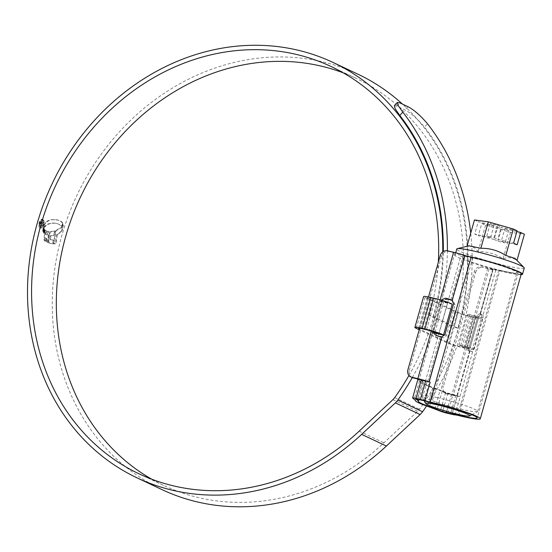<?xml version="1.0" encoding="UTF-8"?>
<svg xmlns="http://www.w3.org/2000/svg" width="552" height="552" viewBox="0 0 552 552"><rect width="100%" height="100%" fill="white"/><g stroke="black" fill="none" stroke-linecap="round" stroke-linejoin="round"><path stroke-width="0.41" stroke-dasharray="2.76 2.07" d="M451.826 300.343L464.473 255.638L465.06 255.811A9.646 0.849 -164.2 0 0 471.87 257.674A9.646 0.849 -164.2 0 0 472.795 257.881A30.553 2.684 15.8 0 1 475.727 258.543A30.553 2.684 15.8 0 1 518.183 273.026A30.553 2.684 15.8 0 1 501.844 270.866A30.553 2.684 15.8 0 1 498.739 270.121A9.646 0.849 -164.2 0 0 493.184 269.079L480.274 313.764L482.834 314.819M493.184 269.079L480.537 313.784C481.447 313.909 481.786 315.013 481.544 317.103L472.822 347.932L469.8 350.755L457.153 395.46L447.865 393.1L442.29 390.954A67.544 5.927 -164.2 0 0 434.659 388.132A30.553 2.684 15.8 0 1 423.612 382.922A67.544 5.927 -164.2 0 0 422.522 381.632L420.948 380.356L428.704 382.039L441.358 337.341L441.938 337.513C444.008 338.086 445.492 337.403 446.389 335.464L455.11 304.635L453.068 300.778L452.026 300.405M521.281 273.902A33.776 2.96 15.8 0 1 503.217 271.515A33.776 2.96 15.8 0 1 499.788 270.687A6.431 0.566 -164.2 0 0 495.779 270.018A12.868 1.132 15.8 0 1 489.065 268.99L481.565 266.913A6.431 5.672 -64.7 0 0 474.272 271.784L441.993 385.855A6.431 5.672 -64.7 0 0 444.795 392.969A6.431 5.672 -64.7 0 0 445.795 393.314L451.922 394.749A9.646 0.849 -164.2 0 0 455.524 395.46L452.909 394.846A6.431 0.566 15.8 0 1 445.567 392.651L439.992 390.505A64.329 5.644 -164.2 0 0 432.727 387.821L427.489 406.32M440.179 255.7L441.552 256.349A6.431 5.672 115.3 0 1 448.845 251.477L454.972 252.913A9.646 0.849 15.8 0 1 463.418 255.293L464.473 255.638M469.8 350.755L469.607 350.817A9.646 0.849 15.8 0 1 468.724 350.817C467.641 350.603 467.233 349.464 467.496 347.401L476.217 316.572L479.191 313.826A9.646 0.849 -164.2 0 0 480.074 313.819L480.274 313.764M492.922 269.059L492.722 269.114A9.646 0.849 15.8 0 1 487.692 268.341L481.565 266.913M441.552 256.349L409.273 370.42L407.9 369.771M428.497 296.983L419.623 328.33M415.283 400.559L420.521 382.06A33.776 2.96 -164.2 0 0 432.727 387.821M489.065 268.99L453.296 395.398A12.868 1.132 -164.2 0 0 460.009 396.419A6.431 0.566 15.8 0 1 460.313 396.398A6.431 0.566 15.8 0 1 457.263 395.867L455.524 395.46A9.646 0.849 -164.2 0 0 456.959 395.515L457.153 395.46M420.521 382.06A64.329 5.644 -164.2 0 0 419.479 380.832L417.954 379.631A6.431 0.566 15.8 0 1 417.85 379.479M474.272 271.784L475.645 272.433L443.366 386.503L441.993 385.855M475.645 272.433A6.431 5.672 115.3 0 1 482.938 267.561M453.296 395.398L447.168 393.962A6.431 5.672 115.3 0 1 446.168 393.617A6.431 5.672 115.3 0 1 443.366 386.503M470.042 350.782L472.126 351.762L474.347 348.657L483.076 317.828L483.034 315.054L480.509 313.784M435.066 332.111L443.794 301.282L442.38 300.612L433.658 331.441L435.066 332.111L436.963 335.899L437.639 336.154A9.646 0.849 15.8 0 1 440.303 336.989L441.358 337.341M479.191 313.826L480.799 314.585A12.868 1.132 -164.2 0 0 482.6 314.771L483.034 315.054L495.779 270.018M480.799 314.585L477.632 317.241L476.217 316.572M467.496 347.401L468.903 348.07L477.632 317.241M468.903 348.07C468.6 350.058 469.076 351.224 470.332 351.576L468.4 350.727L470.332 351.576A12.868 1.132 15.8 0 0 472.126 351.762M428.704 382.039L427.655 381.694A9.646 0.849 -164.2 0 0 423.908 380.542M412.082 377.533A6.431 5.672 115.3 0 1 409.273 370.42M437.018 397.537A29.27 2.567 15.8 0 1 477.687 411.412A29.27 2.567 15.8 0 1 477.521 411.599A29.27 2.567 15.8 0 1 462.038 409.342A29.27 2.567 15.8 0 1 421.411 395.722A29.27 2.567 15.8 0 1 421.362 395.473A29.27 2.567 15.8 0 1 437.018 397.537M501.292 270.604A29.27 2.567 -164.2 0 0 516.948 272.674A29.27 2.567 -164.2 0 0 476.272 258.805A29.27 2.567 -164.2 0 0 460.616 256.735A29.27 2.567 -164.2 0 0 501.292 270.604M515.023 258.419L516.92 260.682C513.029 257.515 508.406 256.88 503.058 258.764C495.475 253.858 487.147 251.47 478.087 251.608C475.079 247.324 471.38 245.578 466.971 246.364L468.931 245.799M524.262 268.086A35.059 3.077 15.8 0 1 505.515 265.609A35.059 3.077 15.8 0 1 456.794 248.993M521.053 274.696A35.059 3.077 15.8 0 1 503.769 271.77A35.059 3.077 15.8 0 1 455.048 255.162A35.059 3.077 15.8 0 1 467.627 256.28M481.799 223.401L497.607 227.093L494.116 239.423L478.308 235.732L481.799 223.401L485.567 225.175L510.538 232.337L524.4 234.248M494.033 225.409L490.542 237.739L486.774 235.959L493.985 237.65L497.476 225.313L490.266 223.629L494.033 225.409L478.225 221.711L474.734 234.041L478.308 235.732M490.542 237.739L474.734 234.041M517.058 230.784L501.244 227.093L497.759 239.423L513.567 243.121M497.476 225.313L501.244 227.093M474.451 219.937L478.225 221.711M497.607 227.093L501.375 228.873L508.585 230.557L504.818 228.776L501.333 241.114L505.101 242.887L508.585 230.557M516.831 231.585L504.818 228.776M485.567 225.175L478.087 251.608M510.538 232.337L503.058 258.764M517.141 244.805L501.333 241.114M494.116 239.423L497.883 241.203L505.101 242.887M493.985 237.65L497.759 239.423M486.774 235.959L490.266 223.629M497.883 241.203L501.375 228.873M434.955 333.097L432.313 332.476L441.034 301.647L452.198 304.255M469.352 315.006L460.63 345.835L458.981 345.055L467.703 314.226L477.673 316.952A9.646 0.849 15.8 0 1 478.639 317.635A9.646 0.849 15.8 0 1 473.478 316.952L470.704 316.303A9.646 0.849 15.8 0 1 458.257 312.411L428.29 298.28A9.646 0.849 15.8 0 1 427.324 297.597A9.646 0.849 15.8 0 1 432.485 298.273L435.259 298.922A9.646 0.849 15.8 0 1 447.707 302.813L439.385 300.868L430.663 331.697L432.313 332.476M439.385 300.868L441.034 301.647M434.962 332.704L430.663 331.697M447.707 302.813L438.985 333.643M477.673 316.952L468.952 347.781A9.646 0.849 15.8 0 1 469.918 348.464A9.646 0.849 15.8 0 1 464.756 347.781L461.983 347.132A9.646 0.849 15.8 0 1 449.535 343.24L419.568 329.109A9.646 0.849 15.8 0 1 419.423 329.04M460.63 345.835L468.952 347.781M458.981 345.055L470.145 347.67A13.51 1.187 15.8 0 1 473.63 349.513A13.51 1.187 15.8 0 1 466.406 348.56L463.632 347.912A13.51 1.187 15.8 0 1 446.202 342.468L419.23 329.737M467.703 314.226L478.867 316.834L470.145 347.67M478.867 316.834A13.51 1.187 15.8 0 1 482.351 318.683A13.51 1.187 15.8 0 1 475.127 317.731L472.353 317.083A13.51 1.187 15.8 0 1 454.931 311.638L424.964 297.5A13.51 1.187 15.8 0 1 423.612 296.541M151.683 479.177A225.154 198.423 -64.7 0 0 163.827 485.498A225.154 198.423 -64.7 0 0 198.817 497.676A225.154 198.423 -64.7 0 0 383.916 442.821L417.622 411.337A12.868 11.337 -64.7 0 0 419.451 409.253A230.294 202.963 -64.7 0 0 424.543 127.112L427.552 123.82M442.732 251.933A229.653 202.398 -64.7 0 1 433.196 316.482L429.311 315.572L454.054 327.246A225.154 198.423 -64.7 0 0 355.936 78.239A225.154 198.423 -64.7 0 0 343.337 72.885M429.311 315.572A225.154 198.423 -64.7 0 0 438.302 262.338M357.862 74.161A229.653 202.398 -64.7 0 0 322.168 61.741A229.653 202.398 -64.7 0 0 68.496 215.259A229.653 202.398 -64.7 0 0 161.902 489.576M43.132 224.567C42.249 227.182 41.179 228.328 39.93 228.01C38.792 227.203 38.543 225.437 39.185 222.704C40.096 220.103 41.186 218.958 42.469 219.275C43.58 220.082 43.801 221.849 43.132 224.567L43.691 224.698C44.36 221.98 44.139 220.22 43.028 219.406L42.808 219.33M40.13 228.086L40.682 228.217L40.13 228.086M43.539 228.342L42.939 231.978L42.718 231.219L43.263 226.472L43.539 228.342L44.091 228.466L43.808 227.355L43.256 227.224M43.746 228.687L43.166 232.64L43.504 232.944L43.746 228.687L44.298 228.818L43.718 232.772L43.166 232.64M44.319 229.611L43.774 233.379L44.139 233.668L44.698 229.956L44.319 229.611L44.871 229.742L44.332 233.503L43.774 233.379M46.409 238.554L46.133 241.79L47.444 242.445L48.748 231.571L47.389 231.274L48.493 231.543L47.389 231.274L46.851 234.89L45.616 234.331L46.14 230.819L44.967 230.218L43.884 239.216L44.222 240.568L44.919 241.052L45.188 237.912L46.968 238.685L45.188 237.912M48.693 242.935L52.744 243.77L53.137 239.892L49.866 239.692L50.411 235.642L53.779 235.304L54.503 230.964L50.329 231.688L49.107 234L48.252 241.169L48.693 242.935L49.328 243.101L48.776 242.97M50.308 231.681L50.881 231.819L50.308 231.681M53.634 243.798L55.511 230.674L60.989 227.521L62.776 225.147L61.755 230.025L60.223 232.275L56.752 234.538L55.642 242.307L54.862 243.742L53.634 243.798L55.414 243.874L56.194 242.431L57.311 234.669L56.752 234.538M61.962 226.327L62.949 224.526L62.776 223.056L62.217 222.925L62.39 224.395L61.403 226.196L58.974 224.291L55.745 223.229L59.526 224.416L61.403 226.196M62.217 222.925L60.844 221.373L57.304 219.903L51.377 219.634L48.134 220.586L45.54 222.373L44.091 224.374L43.677 227.479L45.809 225.237L48.086 223.953L52.819 223.001L56.366 223.374L54.662 223.049M433.196 316.482L457.939 328.15A229.653 202.398 -64.7 0 0 402.463 104.107M426.586 405.996A234.8 206.931 -64.7 0 0 470.725 233.103M412.289 377.63A234.8 206.931 -64.7 0 0 447.396 250.815M394.328 105.736L396.791 106.122L405.037 110.014C410.861 112.994 417.36 118.694 424.543 127.112M408.935 375.498A230.294 202.963 -64.7 0 0 443.318 251.539M457.939 328.15L454.054 327.246M42.808 219.337L43.028 219.406C41.745 219.082 40.655 220.227 39.737 222.835L39.185 222.704M39.737 222.835C39.095 225.561 39.344 227.334 40.482 228.142C41.738 228.459 42.801 227.307 43.691 224.698M40.027 222.967C40.8 220.745 41.731 219.765 42.828 220.041C43.78 220.731 43.974 222.235 43.401 224.56C42.642 226.796 41.724 227.776 40.655 227.5C39.689 226.81 39.475 225.299 40.027 222.967L39.468 222.835C38.923 225.161 39.13 226.672 40.103 227.369L40.841 227.562L40.103 227.369C41.172 227.645 42.09 226.665 42.849 224.429C43.422 222.111 43.228 220.607 42.276 219.917L42.828 220.041L42.276 219.917C41.179 219.634 40.248 220.607 39.468 222.835M43.401 224.56L42.849 224.429M57.311 234.669L60.782 232.399L62.314 230.156L63.335 225.278L61.541 227.645L56.069 230.798L54.193 243.929M56.194 242.431L55.642 242.307M62.611 229.149L62.052 229.018M63.335 225.278L62.776 225.147M61.541 227.645L60.989 227.521M56.069 230.798L55.511 230.674M49.245 243.059L48.804 241.3L49.666 234.124L50.881 231.819L55.055 231.088L54.331 235.435L50.963 235.773L50.418 239.823L53.689 240.023L53.302 243.901L49.328 243.101M53.302 243.901L52.744 243.77M53.689 240.023L53.137 239.892M50.418 239.823L49.866 239.692M50.963 235.773L50.411 235.642M54.331 235.435L53.779 235.304M55.055 231.088L54.503 230.964M49.666 234.124L49.107 234M45.747 238.043L45.471 241.183L44.774 240.693L44.436 239.347L45.526 230.35L46.699 230.95L46.175 234.462L47.403 235.014L47.941 231.398L49.307 231.702L47.996 242.569L46.692 241.921L46.968 238.685M47.996 242.569L47.444 242.445M49.307 231.702L48.748 231.571M47.403 235.014L46.851 234.89M46.175 234.462L45.616 234.331M46.699 230.95L46.14 230.819M45.526 230.35L44.967 230.218M44.774 240.693L44.222 240.568M45.471 241.183L44.919 241.052M46.692 241.921L46.133 241.79M44.871 229.742L45.25 230.087L44.698 233.8L44.332 233.503M44.698 233.8L44.139 233.668M45.25 230.087L44.698 229.956M44.298 228.818L44.063 233.075L43.718 232.772M44.063 233.075L43.504 232.944M44.608 229.301L44.056 229.177M43.808 227.355L43.27 231.35L43.498 232.109L44.091 228.466M43.815 226.603L43.263 226.472M43.194 230.715L42.635 230.584M43.498 232.109L42.939 231.978M62.693 225.292L62.141 225.161M62.949 224.526L62.39 224.395M55.214 223.18L51.26 223.325L48.638 224.084L46.361 225.368L44.229 227.603L44.643 224.505L46.092 222.504L48.686 220.71L51.936 219.765L57.856 220.034L61.396 221.504L62.776 223.056M44.229 227.603L43.677 227.479M41.552 224.788L41.89 224.947L40.448 226.203L40.151 223.098L41.938 221.09L41.959 223.408L41.648 221.69L42.2 221.821L42.842 223.691L42.49 221.221L41.8 221.041L42.49 221.221L40.71 223.229L41.158 226.389L40.448 226.203L41.007 226.334L42.442 225.078L41.227 225.595L41.048 223.367L42.276 221.849L41.724 221.718L40.489 223.236L40.675 225.464L41.338 225.63L40.675 225.464L42.111 224.919M42.511 223.532L41.959 223.408M42.842 223.691L42.29 223.56M42.442 225.078L41.89 224.947M472.795 257.881L431.788 402.781M441.938 337.513L424.053 400.717M465.06 255.811L452.412 300.516M458.788 415.594L499.788 270.687M463.418 255.293L450.77 299.991M492.722 269.114L480.074 313.819M448.845 251.477L447.472 250.829M447.679 413.344L452.909 394.846M457.263 395.867L452.033 414.359M445.567 392.651L440.337 411.15M434.762 409.004L439.992 390.505M412.723 398.123L417.954 379.631M419.479 380.832L414.248 399.331M431.312 331.007L440.13 299.846M445.795 393.314L447.168 393.962M455.083 414.897L460.313 396.398M460.009 396.419L472.753 351.389M422.666 380.583L417.436 399.075M420.997 380.431L415.794 398.813M427.02 381.598L421.79 400.096M498.739 270.121L457.939 414.304M470.062 350.782L452.474 412.958M455.89 395.218L450.984 412.565M451.536 394.197L446.671 411.371M447.865 393.1L443.001 410.295M442.29 390.954L437.322 408.501M434.659 388.132L429.684 405.706M423.612 382.922L418.94 399.427M422.522 381.632L417.581 399.11M454.972 252.913L419.203 379.314M440.303 336.989L427.655 381.694M469.607 350.817L456.959 395.515M487.692 268.341L451.922 394.749M474.347 348.657L472.822 347.932M481.544 317.103L483.076 317.828M453.578 303.917L455.11 304.635M446.389 335.464L444.857 334.747M452.343 300.495L451.771 300.226M439.785 336.506L441.876 337.493M437.639 336.154L436.032 335.395M435.259 298.922L426.537 329.751M432.485 298.273L423.763 329.109M428.29 298.28L419.568 329.109M458.257 312.411L449.535 343.24M470.704 316.303L461.983 347.132M473.478 316.952L464.756 347.781M475.127 317.731L466.406 348.56M472.353 317.083L463.632 347.912M454.931 311.638L446.202 342.468M424.964 297.5L416.236 328.33M408.038 106.729L405.037 110.014M396.791 106.122L399.786 102.838M394.708 397.578L419.451 409.253M392.879 399.662L417.622 411.337M359.173 431.147L383.916 442.821M55.414 243.874L54.862 243.742M60.782 232.399L60.223 232.275M61.941 230.881L61.389 230.75M62.314 230.156L61.755 230.025M62.956 226.044L62.404 225.913M48.804 241.3L48.252 241.169M44.436 239.347L43.884 239.216M43.27 231.35L42.718 231.219M62.976 223.905L62.424 223.774M61.396 221.504L60.844 221.373M56.67 219.82L56.118 219.689M54.917 219.655L54.358 219.523M51.936 219.765L51.377 219.634M48.686 220.71L48.134 220.586M46.092 222.504L45.54 222.373M44.643 224.505L44.091 224.374M44.153 226.189L43.601 226.065M45.188 226.396L44.636 226.265M46.361 225.368L45.809 225.237M48.638 224.084L48.086 223.953M49.432 223.767L48.88 223.643M51.26 223.325L50.701 223.194M53.378 223.132L52.819 223.001M59.526 224.416L58.974 224.291M41.048 223.367L40.489 223.236M40.71 223.229L40.151 223.098M518.183 273.026L477.183 417.926M420.948 380.356L415.711 398.848M444.795 392.969L446.168 393.617M453.068 300.778L451.136 299.867M436.963 335.899L435.411 335.167M471.822 414.752L477.521 411.599M477.687 411.412L516.948 272.674M455.724 252.781L455.048 255.162M421.362 395.473L460.616 256.735M424.26 400.78L421.411 395.722M427.324 297.597L418.602 328.426M478.639 317.635L469.918 348.464M482.351 318.683L473.63 349.513M139.076 473.83L163.827 485.498M331.193 66.564L355.936 78.239M50.853 243.542L50.294 243.411M57.856 220.034L57.304 219.903"/><path stroke-width="0.83" d="M434.721 403.443A30.553 2.684 -164.2 0 0 431.788 402.781A9.646 0.849 15.8 0 1 430.864 402.574A9.646 0.849 15.8 0 1 424.053 400.717L415.711 398.848L417.291 400.131A67.544 5.927 15.8 0 1 418.375 401.421A30.553 2.684 -164.2 0 0 429.421 406.631A67.544 5.927 15.8 0 1 437.053 409.453L442.628 411.599L452.178 413.979A9.646 0.849 15.8 0 1 457.739 415.021A30.553 2.684 -164.2 0 0 460.837 415.766A30.553 2.684 -164.2 0 0 477.183 417.926A30.553 2.684 -164.2 0 0 434.721 403.443M412.62 397.978L417.85 379.479A6.431 0.566 15.8 0 1 421.293 379.935L416.056 398.427A6.431 0.566 -164.2 0 0 412.62 397.978A6.431 0.566 -164.2 0 0 412.723 398.123L414.248 399.331A64.329 5.644 15.8 0 1 415.283 400.559A33.776 2.96 -164.2 0 0 427.489 406.32A64.329 5.644 15.8 0 1 434.762 409.004L440.337 411.15A6.431 0.566 -164.2 0 0 447.679 413.344L452.033 414.359A6.431 0.566 -164.2 0 0 455.083 414.897A6.431 0.566 15.8 0 1 458.788 415.594A33.776 2.96 -164.2 0 0 462.217 416.415A33.776 2.96 -164.2 0 0 480.274 418.802A33.776 2.96 -164.2 0 0 433.348 402.794A33.776 2.96 -164.2 0 0 430.105 402.063A6.431 0.566 15.8 0 1 429.49 401.925A6.431 0.566 15.8 0 1 424.95 400.683A6.431 0.566 -164.2 0 0 420.41 399.448L425.647 380.949A6.431 0.566 15.8 0 1 430.187 382.184A6.431 0.566 15.8 0 1 429.09 381.839A12.868 1.132 -164.2 0 0 417.829 378.665L431.312 331.007M428.497 296.983L440.179 255.7A6.431 5.672 -64.7 0 1 447.472 250.829L453.599 252.264A12.868 1.132 15.8 0 1 464.86 255.438A6.431 0.566 -164.2 0 0 470.49 257.025A6.431 0.566 -164.2 0 0 471.111 257.163A33.776 2.96 15.8 0 1 474.347 257.894A33.776 2.96 15.8 0 1 521.281 273.902L480.274 418.802M452.026 300.405L450.77 299.991A9.646 0.849 -164.2 0 0 448.107 299.156L445.181 299.453M419.623 328.33L407.9 369.771A6.431 5.672 -64.7 0 0 410.702 376.885A6.431 5.672 -64.7 0 0 411.702 377.23L417.829 378.665M416.056 398.427L420.41 399.448M421.293 379.935L425.647 380.949M423.908 380.542A9.646 0.849 -164.2 0 0 419.203 379.314L413.075 377.878A6.431 5.672 115.3 0 1 412.082 377.533L410.702 376.885M451.771 300.226L450.253 299.508L452.116 300.467L453.578 303.917L444.857 334.747L441.835 336.81L439.785 336.506A12.868 1.132 15.8 0 0 436.032 335.395L433.706 333.318M450.253 299.508A12.868 1.132 -164.2 0 0 446.499 298.404L448.107 299.156M442.38 300.612C443.132 298.729 444.505 297.99 446.499 298.404M457.539 414.207A22.839 2.001 -164.2 0 0 469.621 415.966A22.839 2.001 -164.2 0 0 460.409 411.447A22.839 2.001 -164.2 0 0 438.019 405.002A22.839 2.001 -164.2 0 0 425.847 403.581A22.839 2.001 -164.2 0 0 457.539 414.207M455.724 252.781L456.794 248.993A35.059 3.077 15.8 0 1 457.318 248.655A35.059 3.077 15.8 0 1 475.541 251.47A35.059 3.077 15.8 0 1 523.993 267.52A35.059 3.077 15.8 0 1 524.262 268.086L522.516 274.254A35.059 3.077 15.8 0 1 521.053 274.696M457.318 248.655L468.924 245.799L480.833 248.283C489.852 248.131 498.18 250.518 505.811 255.445L515.023 258.419L523.993 267.52M467.627 256.28A35.059 3.077 15.8 0 1 473.802 257.639A35.059 3.077 15.8 0 1 522.516 274.254M516.996 260.42L524.4 234.248L520.633 232.475L517.141 244.805L513.567 243.121L517.058 230.784L513.291 229.011L488.313 221.849L474.451 219.937L466.999 246.275M520.633 232.475L516.831 231.585M488.313 221.849L480.833 248.283M513.291 229.011L505.811 255.445M419.23 329.737L416.236 328.33A13.51 1.187 15.8 0 1 414.89 327.37L423.612 296.541A13.51 1.187 15.8 0 1 430.836 297.5L433.61 298.149A13.51 1.187 15.8 0 1 452.198 304.255L443.477 335.085L434.955 333.097M419.423 329.04A9.646 0.849 15.8 0 1 418.602 328.426A9.646 0.849 15.8 0 1 423.763 329.109L426.537 329.751A9.646 0.849 15.8 0 1 438.985 333.643L434.962 332.704M414.89 327.37A13.51 1.187 15.8 0 1 422.114 328.33L424.888 328.978A13.51 1.187 15.8 0 1 443.477 335.085M343.337 72.885A225.154 198.423 -64.7 0 0 320.947 66.061A225.154 198.423 -64.7 0 0 75.079 209.339A225.154 198.423 -64.7 0 0 151.683 479.177M438.302 262.338A225.154 198.423 -64.7 0 0 331.193 66.564A225.154 198.423 -64.7 0 0 296.203 54.386A225.154 198.423 -64.7 0 0 47.5 204.895A225.154 198.423 -64.7 0 0 139.076 473.83A225.154 198.423 -64.7 0 0 174.073 486.001A225.154 198.423 -64.7 0 0 359.173 431.147L392.879 399.662A12.868 11.337 -64.7 0 0 394.708 397.578A230.294 202.963 -64.7 0 0 408.935 375.498M442.732 251.933A229.653 202.398 -64.7 0 0 333.118 62.493A229.653 202.398 -64.7 0 0 297.424 50.073A229.653 202.398 -64.7 0 0 43.746 203.591A229.653 202.398 -64.7 0 0 137.158 477.901A229.653 202.398 -64.7 0 0 172.852 490.321A229.653 202.398 -64.7 0 0 361.65 434.369L395.363 402.884A17.367 15.304 -64.7 0 0 397.826 400.069A234.8 206.931 -64.7 0 0 412.289 377.63M137.158 477.901L161.902 489.576A229.653 202.398 -64.7 0 0 197.595 501.996A229.653 202.398 -64.7 0 0 386.393 446.044L420.106 414.552A17.367 15.304 -64.7 0 0 422.57 411.744A234.8 206.931 -64.7 0 0 426.586 405.996M402.463 104.107A229.653 202.398 -64.7 0 0 357.862 74.161L333.118 62.493M470.725 233.103A234.8 206.931 -64.7 0 0 427.552 123.82C420.389 115.43 413.883 109.738 408.038 106.729L399.786 102.838L397.33 102.451L398.261 105.667L402.808 112.146L399.8 115.444L395.26 108.958L394.328 105.736L397.33 102.451M447.396 250.815A234.8 206.931 -64.7 0 0 402.808 112.146M443.318 251.539A230.294 202.963 -64.7 0 0 399.8 115.444M471.111 257.163L430.105 402.063M411.702 377.23L413.075 377.878M440.13 299.846L453.599 252.264M430.187 382.184L424.95 400.683M441.835 336.81L429.09 381.839M464.86 255.438L452.116 300.467M457.939 414.304L457.739 415.021M452.474 412.958L452.178 413.979M450.984 412.565L450.653 413.71M446.671 411.371L446.299 412.696M443.001 410.295L442.628 411.599M437.322 408.501L437.053 409.453M429.684 405.706L429.421 406.631M418.94 399.427L418.375 401.421M417.581 399.11L417.291 400.131M430.836 297.5L422.114 328.33M433.61 298.149L424.888 328.978M361.65 434.369L386.393 446.044M397.826 400.069L422.57 411.744M395.363 402.884L420.106 414.552M469.621 415.966L471.822 414.752M425.847 403.581L424.26 400.78"/></g></svg>
